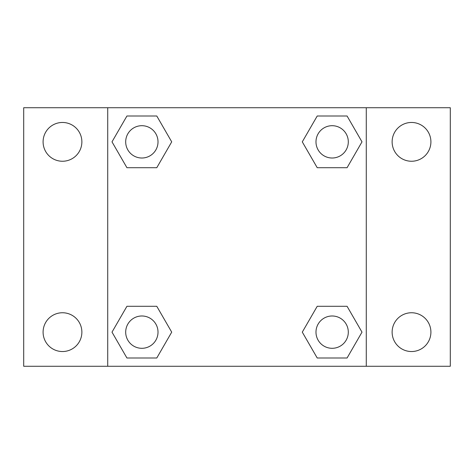 <?xml version="1.0" encoding="UTF-8"?>
<svg xmlns="http://www.w3.org/2000/svg" width="474" height="474" viewBox="0 0 474 474"><rect width="100%" height="100%" fill="white"/><g stroke="black" fill="none" stroke-linecap="round" stroke-linejoin="round"><path stroke-width="0.71" d="M23.7 107.728L450.3 107.728L450.3 366.272L23.7 366.272L23.7 107.728M411.521 122.464A19.393 19.393 0 0 1 430.907 141.856A19.393 19.393 0 0 1 411.521 161.249A19.393 19.393 0 0 1 392.128 141.856A19.393 19.393 0 0 1 411.521 122.464M411.521 312.751A19.393 19.393 0 0 1 430.907 332.144A19.393 19.393 0 0 1 411.521 351.536A19.393 19.393 0 0 1 392.128 332.144A19.393 19.393 0 0 1 411.521 312.751M62.479 312.751A19.393 19.393 0 0 1 81.872 332.144A19.393 19.393 0 0 1 62.479 351.536A19.393 19.393 0 0 1 43.093 332.144A19.393 19.393 0 0 1 62.479 312.751M62.479 122.464A19.393 19.393 0 0 1 81.872 141.856A19.393 19.393 0 0 1 62.479 161.249A19.393 19.393 0 0 1 43.093 141.856A19.393 19.393 0 0 1 62.479 122.464M126.925 306.293L156.781 306.293L171.712 332.144L156.781 358L126.925 358L112 332.144L126.925 306.293L156.781 306.293L126.925 306.293M317.219 116L347.075 116L362 141.856L347.075 167.707L317.219 167.707L302.288 141.856L317.219 116L347.075 116L317.219 116M107.728 366.272L107.728 107.728M366.272 107.728L366.272 366.272M126.925 116L156.781 116L171.712 141.856L156.781 167.707L126.925 167.707L112 141.856L126.925 116L156.781 116L126.925 116M317.219 306.293L347.075 306.293L362 332.144L347.075 358L317.219 358L302.288 332.144L317.219 306.293L347.075 306.293L317.219 306.293M347.075 358L317.219 358L347.075 358M348.301 332.144A16.157 16.157 0 0 0 324.068 318.149A16.157 16.157 0 0 0 324.068 346.139A16.157 16.157 0 0 0 348.301 332.144M156.781 358L126.925 358L156.781 358M158.014 332.144A16.157 16.157 0 0 0 133.775 318.149A16.157 16.157 0 0 0 133.775 346.139A16.157 16.157 0 0 0 158.014 332.144M347.075 167.707L317.219 167.707L347.075 167.707M348.301 141.856A16.157 16.157 0 0 0 324.068 127.862A16.157 16.157 0 0 0 324.068 155.851A16.157 16.157 0 0 0 348.301 141.856M156.781 167.707L126.925 167.707L156.781 167.707M158.014 141.856A16.157 16.157 0 0 0 133.775 127.862A16.157 16.157 0 0 0 133.775 155.851A16.157 16.157 0 0 0 158.014 141.856"/></g></svg>
